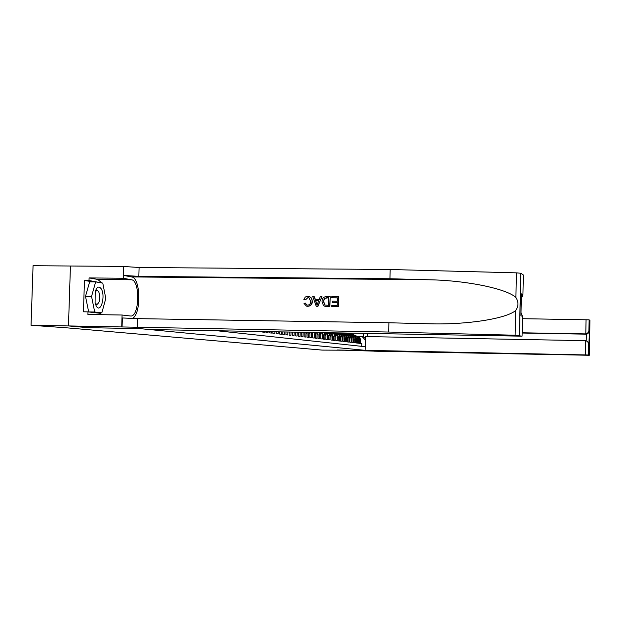 <?xml version="1.0" encoding="UTF-8"?>
<svg xmlns="http://www.w3.org/2000/svg" width="621" height="621" viewBox="0 0 621 621"><rect width="100%" height="100%" fill="white"/><g stroke="black" fill="none" stroke-linecap="round" stroke-linejoin="round"><path stroke-width="0.93" d="M68.473 325.924L87.972 327.671L139.663 328.602L149.428 329.541L522.067 336.178L515.12 335.224L388.676 332.033L68.473 325.924L70.437 266.005L33.06 265.718L31.05 325.264L66.067 327.764L322.089 350.097L365.117 350.322L585.401 354.917L585.673 340.673L365.459 336.559L365.117 350.322M258.771 331.536L260.944 331.575M262.38 331.598L262.373 332.018L264.499 332.266L264.523 331.637M265.935 331.661L265.912 332.429L268.008 332.67L268.031 331.699M269.421 331.723L269.39 332.833L271.447 333.073L271.486 331.761M272.852 331.793L272.813 333.229L274.839 333.469L274.886 331.824M276.221 331.847L276.174 333.624L278.169 333.857L278.224 331.886M279.543 331.909L279.489 334.013L281.445 334.238L281.507 331.948M282.803 331.971L282.741 334.385L284.666 334.61L284.736 332.002M286.017 332.025L285.939 334.758L287.841 334.983L287.919 332.064M289.176 332.088L289.091 335.13L290.962 335.348L291.047 332.119M292.281 332.142L292.196 335.487L294.028 335.705L294.121 332.173M295.34 332.196L295.247 335.845L297.055 336.054L297.156 332.227M298.352 332.251L298.251 336.194L300.028 336.403L300.137 332.39L301.309 332.305M301.309 332.546L301.208 336.543L302.955 336.745L303.064 332.763L304.22 332.91L304.205 332.359M304.22 332.91L304.119 336.877L305.842 337.079L305.943 333.135L307.084 333.275L307.022 332.414M307.084 333.275L306.984 337.211L308.684 337.413L308.784 333.493L309.91 333.64L309.778 332.46M309.91 333.64L309.809 337.545L311.478 337.739L311.579 333.85L312.689 333.989L312.472 332.507M312.689 333.989L312.588 337.871L314.234 338.057L314.335 334.199L315.421 334.339L315.095 332.553M315.421 334.339L315.328 338.189L316.951 338.375L317.052 334.548L318.123 334.68L317.649 332.6M318.123 334.68L318.022 338.499L319.621 338.686L319.722 334.882L320.778 335.022L320.133 332.646M320.778 335.022L320.677 338.81L322.252 338.996L322.353 335.224L323.394 335.356L322.54 332.693M323.394 335.356L323.3 339.113L324.853 339.299L324.946 335.55L325.978 335.682L324.861 332.732M325.978 335.682L325.878 339.415L327.414 339.594L327.508 335.876L328.517 336.008L327.088 332.778M328.517 336.008L328.424 339.71L329.93 339.889L330.03 336.194L331.024 336.326L329.192 332.817M331.024 336.326L330.931 340.005L332.421 340.176L332.514 336.512L333.493 336.636L331.094 332.848M333.493 336.636L333.399 340.292L334.866 340.463L334.96 336.823L335.93 336.947L335.643 335.324L334.424 333.702L332.134 332.864M335.93 336.947L335.837 340.58L337.281 340.743L337.374 337.133L338.336 337.25L338.274 336.427L336.838 334.028L334.036 333.128L336.458 334.463L337.374 337.133M338.336 337.25L338.243 340.859L339.664 341.022L339.757 337.436L340.704 337.552L340.549 336.341L338.887 334.121L336.442 333.461L338.841 334.781L339.757 337.436M340.704 337.552L340.611 341.131L342.016 341.294L342.109 337.731L343.033 337.847L342.885 336.644L341.232 334.44L338.81 333.788L341.201 335.099L342.109 337.731M343.033 337.847L342.947 341.403L344.329 341.566L344.422 338.026L345.338 338.142L345.183 336.947L343.871 334.983L341.146 334.106L343.522 335.41L344.422 338.026M345.338 338.142L345.253 341.674L346.619 341.837L346.704 338.321L347.613 338.429L347.457 337.242L346.153 335.293L343.452 334.424L345.812 335.72L346.704 338.321M347.613 338.429L347.519 341.938L348.87 342.093L348.955 338.6L349.848 338.717L349.701 337.537L348.078 335.379L345.726 334.735L348.07 336.023L348.955 338.6M349.848 338.717L349.763 342.202L351.098 342.357L351.183 338.887L352.06 338.996L351.913 337.824L350.298 335.682L347.97 335.045L350.298 336.326L351.183 338.887M352.06 338.996L351.975 342.458L353.287 342.613L353.372 339.167L354.242 339.276L354.094 338.111L352.813 336.202L350.182 335.348L352.495 336.621L353.372 339.167M354.242 339.276L354.156 342.714L355.453 342.862L355.538 339.439L356.392 339.547L356.244 338.391L354.971 336.497L352.363 335.65L354.661 336.916L355.538 339.439M356.392 339.547L356.307 342.963L357.587 343.11L357.673 339.71L358.519 339.819L358.371 338.67L357.106 336.784L354.521 335.945L356.803 337.203L357.673 339.71M358.519 339.819L358.433 343.211L359.699 343.359L359.505 338.468L358.061 336.745L356.012 336.209M334.036 333.128L333.298 333.097M336.442 333.461L335.713 333.423M338.81 333.788L338.096 333.749M341.146 334.106L340.44 334.075M343.452 334.424L342.761 334.393M345.726 334.735L345.043 334.703M347.97 335.045L347.294 335.014M350.182 335.348L349.522 335.317M347.372 333.143L351.711 335.619M354.917 336L348.691 333.283L353.877 335.914M31.05 325.264L68.512 325.932L88.066 327.678L139.756 328.61L368.416 350.64L337.451 349.996L374.083 351.129M217.288 330.776L365.21 346.728M361.709 346.355L361.779 343.599L360.529 343.452L360.607 339.703L359.753 337.599L350.756 333.578M365.373 340.052L362.128 336.574L358.123 336.497M362.128 336.574L363.564 336.768L363.65 333.438M331.994 332.864L334.16 334.292L334.96 336.823M330.364 332.833L332.514 336.512M328.369 332.802L330.03 336.194M326.211 332.763L327.508 335.876M323.945 332.716L324.946 335.55M321.585 332.677L322.353 335.224M319.147 332.631L319.722 334.882M316.632 332.584L317.052 334.548M314.055 332.538L314.335 334.199M311.4 332.491L311.579 333.85M308.684 332.437L308.784 333.493M305.905 332.39L305.943 333.135M303.056 332.336L303.064 332.763M363.564 336.768L365.412 338.422M357.028 336.295L350.842 333.593M356.089 336.209L349.677 333.446M350.182 333.493L356.4 336.217M96.317 306.2C100.796 313.853 105.795 295.712 101.184 288.788C98.902 285.792 96.899 286.762 95.184 291.699L95.083 303.149L96.317 306.2M95.005 302.831L96.892 304.569C100.09 302.148 100.68 297.793 98.654 291.49L97.023 290.302L95.106 291.986M101.828 312.852L88.679 311.921L85.496 296.349L89.649 281.825L95.657 281.887L102.776 283.091L105.795 298.468L101.828 312.852L94.695 312.014L91.551 296.427L95.657 281.887M88.679 311.921L94.695 312.014M85.496 296.349L91.551 296.427M522.432 318.689L589.119 319.838L588.918 331.203L589.414 331.474L588.46 355.026L589.29 355.266L374.083 351.183M588.918 331.203L589.119 319.838L589.942 320.397L589.29 355.266M367.228 333.508L367.158 336.59M522.137 332.786L585.797 333.904L586.069 319.675M588.685 343.661L588.46 355.026L585.401 354.917M522.137 333.035L586.317 334.168L585.797 333.904L587.272 333.562L588.902 331.327M589.414 331.474L587.777 333.826L586.317 334.168L586.193 340.727M589.182 343.863L587.039 341.038M588.677 343.522L587.691 341.511L585.673 340.673M331.793 297.793L331.824 296.659L338.802 296.745L338.554 306.58L331.816 306.487L331.847 305.353L337.234 305.431L337.312 302.404L332.289 302.334L332.32 301.201L337.343 301.263L337.428 297.863L331.793 297.793L337.428 297.917M332.289 302.334L337.312 302.466M331.816 306.487L338.732 306.619L338.802 296.745M325.062 306.308L329.914 306.495L330.17 296.675L329.735 306.456L324.799 306.246L323.432 305.524L322.043 301.495C322.12 298.359 323.626 296.729 326.576 296.59L329.992 296.636M305.509 299.85L308.148 297.42L305.509 299.85M306.921 305.035L305.33 303.102L306.921 305.035L307.659 305.144C309.708 304.88 310.725 303.622 310.717 301.371L308.854 297.537L307.892 297.366M312.06 301.379C311.913 304.383 310.407 306.013 307.558 306.277L307.744 306.308C310.647 306.068 312.2 304.445 312.394 301.457L311.61 298.196L309.522 296.527L311.338 298.134L312.394 301.457M132.203 318.503C141.363 315.072 140.866 277.711 131.621 276.927L123.688 275.421L123.61 266.425L70.437 266.005M388.676 332.033L388.893 322.765L430.081 323.805C466.72 324.884 506.255 318.682 515.632 310.531C518.628 306.293 518.721 301.946 515.904 297.49C506.728 288.656 465.851 280.335 428.746 279.768L389.965 278.744L138.825 276.368L123.688 275.421M316.229 306.269L317.929 306.332L321.957 296.574L317.735 306.293L316.229 306.269L312.712 296.419L314.133 296.434L315.134 299.462L319.186 299.516L320.343 296.512L321.771 296.527M315.429 299.469L314.133 296.434M389.965 278.744L390.182 269.506L139.096 267.496L123.967 266.494M122.073 326.91L122.353 317.96L137.513 318.635L388.893 322.765M522.067 336.178L522.478 316.392L520.941 315.755L521.399 293.873L522.929 294.719L523.332 274.979L520.809 273.256L519.521 335.449M515.904 297.49L516.416 272.852L390.182 269.506M121.716 326.879L122.089 315.018L87.918 314.474L87.996 311.874L100.439 313.318L100.571 312.829M92.715 281.856L84.464 280.467L83.447 311.796L87.996 311.874M84.464 280.467L89.005 280.513L89.09 277.921L123.245 278.255L123.61 266.425M122.089 315.018L130.612 316.011C139.446 317.176 140.369 280.591 131.528 279.776L123.245 278.255M516.416 272.852L520.809 273.256M89.09 277.921L97.839 279.442L101.704 282.912M100.936 312.837L99.267 314.653M101.464 282.873L89.005 280.513M99.88 282.602L101.417 282.617M522.478 316.392L521.011 312.573M520.941 315.755L520.965 314.692M521.399 293.873L521.368 295.053M522.929 294.719L521.291 298.903M307.558 306.277L306.409 306.106L303.987 303.382L305.33 303.102M305.175 299.78L303.848 299.438L305.26 297.079L307.022 296.287L309.522 296.527M317.711 303.343L318.752 300.642L315.507 300.603L317.013 305.152L317.711 303.343M315.507 300.603L318.728 300.711M316.361 303.188L315.841 300.673M328.618 297.746L324.379 298.39L323.386 301.534L324.915 305.058L328.416 305.307L328.618 297.746M326.654 297.723L328.61 297.801M324.379 298.39L326.894 297.785M323.386 301.534L324.659 298.453M324.915 305.058L323.72 301.604M353.962 335.914L347.721 333.151M348.024 333.182L354.28 335.922M352.782 335.705L347.566 333.151M351.812 335.619L346.992 333.135M347.232 333.143L352.138 335.627M350.617 335.41L346.293 333.128M349.631 335.317L345.524 333.112M350.197 335.356L346.006 333.12M345.827 333.12L349.957 335.332M348.42 335.107L344.702 333.097M347.418 335.014L343.855 333.081M348.001 335.053L344.818 333.159M344.181 333.089L347.752 335.022M346.192 334.804L342.994 333.066M345.175 334.703L342.124 333.05M345.765 334.742L342.66 333.058M342.45 333.058L345.517 334.719M343.941 334.494L341.247 333.035M342.908 334.393L340.37 333.019M343.506 334.432L340.913 333.027M340.704 333.027L343.25 334.401M341.651 334.176L339.485 333.003M340.603 334.075L338.592 332.988M341.216 334.114L339.144 332.996M338.934 332.988L340.952 334.09M339.33 333.857L337.692 332.965M338.266 333.756L336.792 332.949M338.887 333.795L337.35 332.965M337.133 332.957L338.624 333.764M336.986 333.531L335.883 332.934M335.899 333.43L334.967 332.918M336.535 333.469L335.534 332.926M335.317 332.926L336.264 333.438M334.603 333.205L334.044 332.903M333.5 333.097L333.112 332.887M334.145 333.143L333.687 332.895M333.461 332.895L333.873 333.112M359.776 339.982L360.615 340.083M353.116 334.331L353.52 334.393M352.456 334.238L352.86 334.3M428.746 279.768L131.621 276.927M138.825 276.368L139.096 267.496M137.513 318.635L137.241 327.531M515.12 335.224L515.632 310.531M97.839 279.442L131.528 279.776M350.981 334.028L351.385 334.09M350.306 333.935L350.718 333.997M348.816 333.725L349.227 333.78M348.133 333.624L348.552 333.687M346.619 333.415L347.038 333.469M345.936 333.314L346.355 333.376M587.777 333.826L587.272 333.562M589.174 343.731L589.407 331.598M519.428 335.433L520.716 273.217"/></g></svg>
